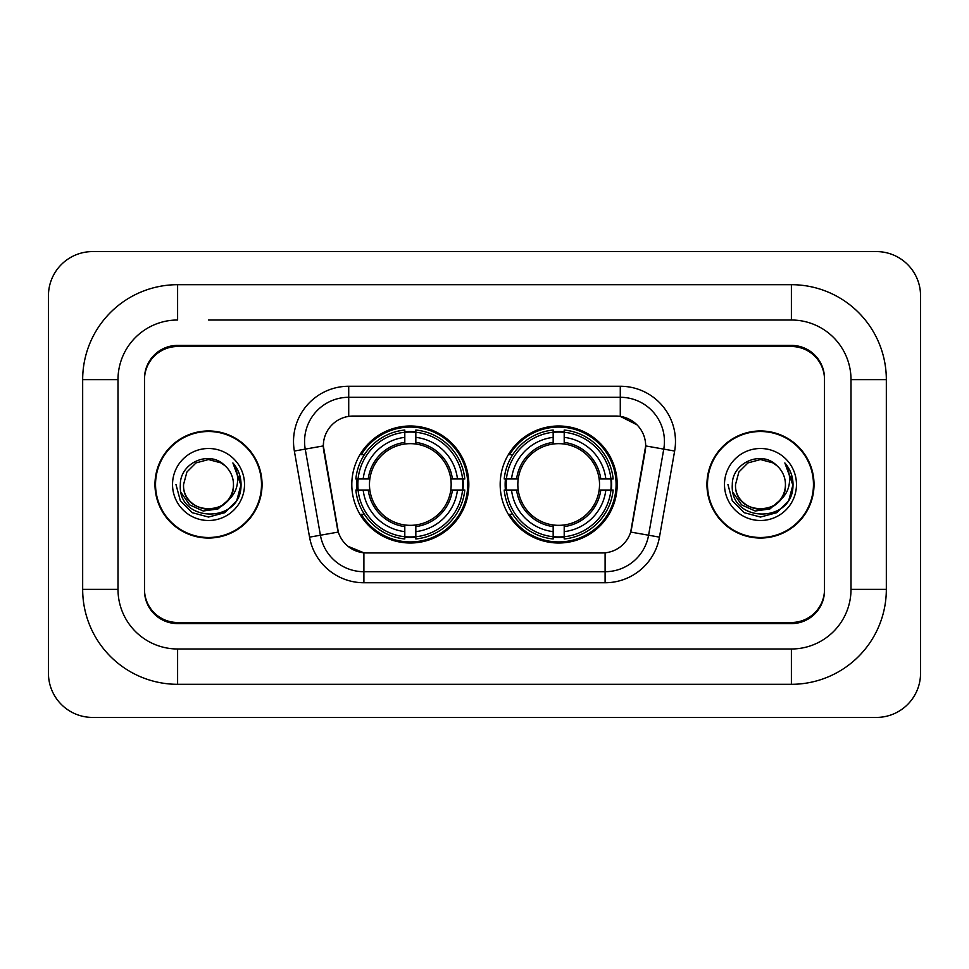 <?xml version="1.0" encoding="UTF-8"?>
<svg xmlns="http://www.w3.org/2000/svg" width="969" height="969" viewBox="0 0 969 969"><rect width="100%" height="100%" fill="white"/><g stroke="black" fill="none" stroke-linecap="round" stroke-linejoin="round"><path stroke-width="1.45" d="M500.174 484.5A58.503 58.503 0 0 0 558.689 543.003A58.503 58.503 0 0 0 617.192 484.5A58.503 58.503 0 0 0 558.689 425.997A58.503 58.503 0 0 0 500.174 484.5M351.808 484.5A58.503 58.503 0 0 0 410.311 543.003A58.503 58.503 0 0 0 468.826 484.5A58.503 58.503 0 0 0 410.311 425.997A58.503 58.503 0 0 0 351.808 484.5M323.331 445.861A29.809 29.809 0 0 0 323.779 451.033L337.406 528.311A29.809 29.809 0 0 0 366.754 552.948L602.246 552.948A29.809 29.809 0 0 0 631.594 528.311L645.221 451.033A29.809 29.809 0 0 0 615.872 416.052L353.128 416.052A29.809 29.809 0 0 0 323.331 445.861L323.658 441.452M357.064 490.023A53.537 53.537 0 0 1 357.064 478.977M505.43 490.023A53.537 53.537 0 0 1 505.43 478.977M208.517 320.012L791.394 320.012L208.517 320.012M886.332 379.63L851 379.63L851 589.37L851 379.63A59.618 59.618 0 0 0 791.394 320.012L791.394 284.692L177.606 284.692A94.938 94.938 0 0 0 82.668 379.63L82.668 589.37A94.938 94.938 0 0 0 177.606 684.308L791.394 684.308A94.938 94.938 0 0 0 886.332 589.37L886.332 379.63A94.938 94.938 0 0 0 791.394 284.692M791.394 684.308L791.394 648.988L177.606 648.988L791.394 648.988A59.618 59.618 0 0 0 851 589.37L886.332 589.37M82.668 589.37L118 589.37L118 379.63L118 589.37A59.618 59.618 0 0 0 177.606 648.988L177.606 684.308M791.394 346.514L177.606 346.514A33.116 33.116 0 0 0 144.49 379.63L144.49 589.37A33.116 33.116 0 0 0 177.606 622.486L791.394 622.486A33.116 33.116 0 0 0 824.51 589.37L824.51 379.63A33.116 33.116 0 0 0 791.394 346.514M177.606 284.692L177.606 320.012A59.618 59.618 0 0 0 118 379.63L82.668 379.63M920.55 295.727A44.162 44.162 0 0 0 876.388 251.577L92.612 251.577A44.162 44.162 0 0 0 48.45 295.727L48.45 673.273A44.162 44.162 0 0 0 92.612 717.423L876.388 717.423A44.162 44.162 0 0 0 920.55 673.273L920.55 295.727M154.979 484.5A53.537 53.537 0 0 0 208.517 538.037A53.537 53.537 0 0 0 262.054 484.5A53.537 53.537 0 0 0 208.517 430.963A53.537 53.537 0 0 0 154.979 484.5M706.946 484.5A53.537 53.537 0 0 0 760.483 538.037A53.537 53.537 0 0 0 814.021 484.5A53.537 53.537 0 0 0 760.483 430.963A53.537 53.537 0 0 0 706.946 484.5M348.719 386.256L620.281 386.256A55.197 55.197 0 0 1 674.642 451.033L659.453 537.141A55.197 55.197 0 0 1 605.104 582.744L363.896 582.744A55.197 55.197 0 0 1 309.547 537.141L294.358 451.033A55.197 55.197 0 0 1 348.719 386.256L348.719 397.29L620.281 397.29A44.162 44.162 0 0 1 663.765 449.119L648.588 535.215A44.162 44.162 0 0 1 605.104 571.71L363.896 571.71A44.162 44.162 0 0 1 320.412 535.215L305.235 449.119A44.162 44.162 0 0 1 348.719 397.29L348.719 416.391L615.872 416.052L620.281 416.391L636.936 424.785M602.246 552.948L366.754 552.948M363.896 582.744L363.896 552.802L347.992 546.298M663.765 449.119L645.669 445.922L630.674 532.066L648.588 535.215L663.765 449.119L674.642 451.033M309.547 537.141L338.326 532.066L323.331 445.922L305.235 449.119A44.162 44.162 0 0 1 304.557 441.452M631.594 528.311L631.413 529.256M337.587 529.256L337.406 528.311M824.51 378.528A33.116 33.116 0 0 0 791.394 345.4L177.606 345.4A33.116 33.116 0 0 0 144.49 378.528L144.49 590.472A33.116 33.116 0 0 0 177.606 623.6L791.394 623.6A33.116 33.116 0 0 0 824.51 590.472L824.51 379.63M144.49 378.528L144.49 379.63M144.49 589.37L144.49 590.472M824.51 590.472L824.51 589.37M261.509 484.5A52.992 52.992 0 0 0 208.517 431.508A52.992 52.992 0 0 0 155.537 484.5A52.992 52.992 0 0 0 208.517 537.492A52.992 52.992 0 0 0 261.509 484.5M227.642 500.537C214.391 518.439 182.269 506.981 183.565 484.5C182.039 516.695 235.007 516.695 233.468 484.5C235.007 516.695 182.039 516.695 183.565 484.5L186.908 472.024L196.041 462.891L208.517 459.548L220.993 462.891L224.869 465.641C209.546 449.592 180.064 462.819 180.343 484.5C177.533 523.018 239.997 524.035 241.015 486.377L241.063 484.5C240.966 476.312 238.253 469.129 232.887 462.94C236.969 469.614 238.398 476.809 237.199 484.5C236.036 491.041 232.851 496.394 227.642 500.537A24.952 24.952 0 0 0 233.468 484.5C235.007 516.695 182.039 516.695 183.565 484.5L186.908 472.024L196.041 462.891M233.468 484.5A24.952 24.952 0 0 0 224.869 465.641M229.229 499.192L217.964 508.943L203.199 511.002L189.609 504.861L181.118 492.591M172.53 484.5A35.998 35.998 0 0 0 208.517 520.498A35.998 35.998 0 0 0 244.515 484.5A35.998 35.998 0 0 0 208.517 448.502A35.998 35.998 0 0 0 172.53 484.5M232.887 462.94L241.051 485.445L239.537 474.64L241.051 485.445L239.537 474.64L241.051 485.445L233.129 463.218L241.051 485.445L233.129 463.218L241.063 484.5L236.702 500.767L224.796 512.686L208.517 517.046L192.25 512.686L180.331 500.767L175.97 484.5M233.129 463.218L241.051 485.469M813.463 484.5A52.992 52.992 0 0 0 760.483 431.508A52.992 52.992 0 0 0 707.491 484.5A52.992 52.992 0 0 0 760.483 537.492A52.992 52.992 0 0 0 813.463 484.5M785.435 484.5C786.961 516.695 733.993 516.695 735.532 484.5L738.875 472.024L748.007 462.891L760.483 459.548L772.959 462.891L776.835 465.641C761.513 449.592 732.031 462.819 732.31 484.5C729.5 523.018 791.964 524.035 792.969 486.377L793.03 484.5C792.933 476.312 790.207 469.129 784.854 462.94C788.923 469.614 790.365 476.809 789.154 484.5C787.991 491.041 784.805 496.394 779.609 500.537A24.952 24.952 0 0 0 785.435 484.5C786.961 516.695 733.993 516.695 735.532 484.5L738.875 472.024L748.007 462.891L760.483 459.548L772.959 462.891L776.835 465.641A24.952 24.952 0 0 1 785.435 484.5C786.961 516.695 733.993 516.695 735.532 484.5C734.223 506.981 766.358 518.439 779.609 500.537M781.196 499.192L769.919 508.943L755.166 511.002L741.576 504.861L733.085 492.591M724.485 484.5A35.998 35.998 0 0 0 760.483 520.498A35.998 35.998 0 0 0 796.47 484.5A35.998 35.998 0 0 0 760.483 448.502A35.998 35.998 0 0 0 724.485 484.5M784.854 462.94L793.005 485.445L791.491 474.64L793.03 484.5M727.937 484.5L732.298 500.767L744.204 512.686L760.483 517.046L776.75 512.686L788.669 500.767L793.03 484.5L785.096 463.218L793.005 485.445L785.338 463.497M785.096 463.218L793.005 485.469M415.834 536.753L415.834 538.97A54.761 54.761 0 0 0 464.793 490.023L462.576 490.023A52.544 52.544 0 0 1 415.834 536.753L415.834 531.642A47.469 47.469 0 0 0 457.465 490.023L450.791 490.023A40.843 40.843 0 0 0 415.834 444.032L415.834 432.247A52.544 52.544 0 0 1 462.576 478.977L464.793 478.977A54.761 54.761 0 0 0 415.834 430.03L415.834 432.247M358.058 490.023L355.841 490.023A54.761 54.761 0 0 0 404.8 538.97L404.8 536.753A52.544 52.544 0 0 1 358.058 490.023L363.169 490.023A47.469 47.469 0 0 0 404.8 531.642L404.8 524.968A40.843 40.843 0 0 0 450.791 490.023L452.414 490.023A42.466 42.466 0 0 1 415.834 526.603L415.834 531.642M404.8 432.247L404.8 430.03A54.761 54.761 0 0 0 355.841 478.977L358.058 478.977A52.544 52.544 0 0 1 404.8 432.247L404.8 437.358A47.469 47.469 0 0 0 363.169 478.977L369.843 478.977A40.843 40.843 0 0 0 404.8 524.968L404.8 526.603A42.466 42.466 0 0 1 368.22 490.023L363.169 490.023M358.167 490.023A52.435 52.435 0 0 1 358.167 478.977M415.834 432.356A52.435 52.435 0 0 0 404.8 432.356M462.467 478.977A52.435 52.435 0 0 1 462.467 490.023M462.576 478.977L457.465 478.977A47.469 47.469 0 0 0 415.834 437.358M457.465 490.023L462.576 490.023M404.8 531.642L404.8 536.753M450.791 478.977L457.465 478.977M415.834 525.041L415.834 526.603M404.8 524.968A40.843 40.843 0 0 1 369.843 490.023L368.22 490.023M415.834 536.644A52.435 52.435 0 0 1 404.8 536.644M363.169 478.977L358.058 478.977M404.8 443.959L404.8 437.358M415.834 444.032A40.843 40.843 0 0 0 369.843 478.977L368.22 478.977A42.466 42.466 0 0 1 404.8 442.397M415.834 443.959L415.834 442.397A42.466 42.466 0 0 1 452.414 478.977M364.38 454.691L361.255 454.691A57.401 57.401 0 0 1 467.724 484.5A57.401 57.401 0 0 1 361.255 514.309L364.38 514.309M564.2 536.753L564.2 538.97A54.761 54.761 0 0 0 613.159 490.023L610.942 490.023A52.544 52.544 0 0 1 564.2 536.753L564.2 531.642A47.469 47.469 0 0 0 605.831 490.023L599.157 490.023A40.843 40.843 0 0 0 564.2 444.032L564.2 432.247A52.544 52.544 0 0 1 610.942 478.977L613.159 478.977A54.761 54.761 0 0 0 564.2 430.03L564.2 432.247M506.424 490.023L504.207 490.023A54.761 54.761 0 0 0 553.166 538.97L553.166 536.753A52.544 52.544 0 0 1 506.424 490.023L511.535 490.023A47.469 47.469 0 0 0 553.166 531.642L553.166 524.968A40.843 40.843 0 0 0 599.157 490.023L600.78 490.023A42.466 42.466 0 0 1 564.2 526.603L564.2 531.642M553.166 432.247L553.166 430.03A54.761 54.761 0 0 0 504.207 478.977L506.424 478.977A52.544 52.544 0 0 1 553.166 432.247L553.166 437.358A47.469 47.469 0 0 0 511.535 478.977L518.209 478.977A40.843 40.843 0 0 0 553.166 524.968L553.166 526.603A42.466 42.466 0 0 1 516.586 490.023L511.535 490.023M506.533 490.023A52.435 52.435 0 0 1 506.533 478.977M564.2 432.356A52.435 52.435 0 0 0 553.166 432.356M610.833 478.977A52.435 52.435 0 0 1 610.833 490.023M610.942 478.977L605.831 478.977A47.469 47.469 0 0 0 564.2 437.358M605.831 490.023L610.942 490.023M553.166 531.642L553.166 536.753M599.157 478.977L605.831 478.977M564.2 525.041L564.2 526.603M553.166 524.968A40.843 40.843 0 0 1 518.209 490.023L516.586 490.023M564.2 536.644A52.435 52.435 0 0 1 553.166 536.644M511.535 478.977L506.424 478.977M553.166 443.959L553.166 437.358M564.2 444.032A40.843 40.843 0 0 0 518.209 478.977L516.586 478.977A42.466 42.466 0 0 1 553.166 442.397M564.2 443.959L564.2 442.397A42.466 42.466 0 0 1 600.78 478.977M512.758 454.691L509.621 454.691A57.401 57.401 0 0 1 616.09 484.5A57.401 57.401 0 0 1 509.621 514.309L512.758 514.309M620.281 386.256L620.281 416.391M605.104 552.802L605.104 582.744M294.358 451.033L305.235 449.119M648.588 535.215L659.453 537.141M415.834 524.968A40.843 40.843 0 0 0 450.791 490.023M404.8 537.141A52.932 52.932 0 0 0 415.834 537.141M462.952 490.023A52.932 52.932 0 0 0 462.952 478.977M415.834 431.859A52.932 52.932 0 0 0 404.8 431.859M564.2 524.968A40.843 40.843 0 0 0 599.157 490.023M553.166 537.141A52.932 52.932 0 0 0 564.2 537.141M611.33 490.023A52.932 52.932 0 0 0 611.33 478.977M564.2 431.859A52.932 52.932 0 0 0 553.166 431.859"/></g></svg>
